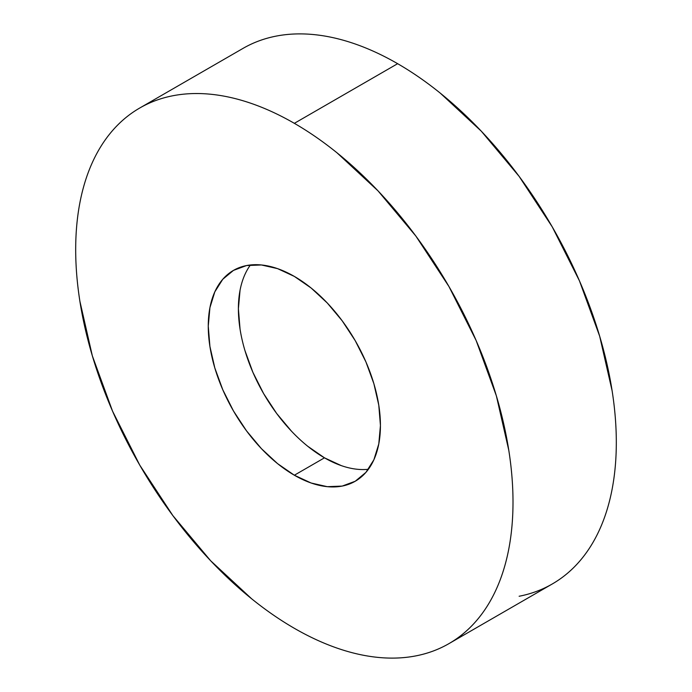<?xml version="1.0" encoding="UTF-8"?>
<svg xmlns="http://www.w3.org/2000/svg" width="692" height="692" viewBox="0 0 692 692"><rect width="100%" height="100%" fill="white"/><g stroke="black" fill="none" stroke-linecap="round" stroke-linejoin="round"><path stroke-width="1.04" d="M519.13 596.253C531.067 593.935 542.113 589.843 552.268 583.979A309.229 178.536 -120 0 0 599.67 336.191A309.229 178.536 -120 0 0 397.649 63.69L294.351 123.332A309.229 178.536 60 0 1 496.363 395.833A309.229 178.536 60 0 1 448.961 643.621A309.229 178.536 60 0 1 294.351 628.31A309.229 178.536 60 0 1 92.33 355.809A309.229 178.536 60 0 1 139.732 108.021A309.229 178.536 60 0 1 294.351 123.332L397.649 63.69C383.299 55.403 369.078 48.812 354.996 43.916C340.914 39.02 327.238 35.915 313.978 34.6C300.709 33.285 288.106 33.787 276.169 36.105C264.232 38.423 253.185 42.515 243.039 48.379L139.732 108.021C149.887 102.156 160.933 98.065 172.87 95.747C184.807 93.429 197.41 92.927 210.671 94.242C223.931 95.557 237.607 98.662 251.689 103.558C265.771 108.454 279.992 115.045 294.351 123.332C308.701 131.618 322.922 141.445 337.004 152.811L378.022 190.862L415.831 236.024L448.961 286.549L476.157 340.516L496.363 395.833L508.81 450.38C511.604 468.259 513.006 485.481 513.006 502.063C513.006 518.645 511.604 534.25 508.81 548.894C506.008 563.539 501.856 576.929 496.363 589.074C490.87 601.218 484.132 611.884 476.157 621.061C468.181 630.239 459.116 637.764 448.961 643.621C438.815 649.485 427.768 653.577 415.831 655.895C403.894 658.213 391.291 658.715 378.022 657.4C364.762 656.085 351.086 652.98 337.004 648.084C322.922 643.188 308.701 636.597 294.351 628.31C279.992 620.023 265.771 610.197 251.689 598.831L210.671 560.779L172.87 515.618L139.732 465.093L112.536 411.126L92.33 355.809L79.891 301.262C77.089 283.383 75.688 266.161 75.688 249.578C75.688 232.996 77.089 217.392 79.891 202.747C82.694 188.103 86.837 174.713 92.33 162.568C97.823 150.423 104.561 139.758 112.536 130.58C120.512 121.403 129.577 113.877 139.732 108.021M294.351 475.222A121.749 70.29 60 0 1 214.814 367.945A121.749 70.29 60 0 1 233.472 270.39A121.749 70.29 60 0 1 294.351 276.419A121.749 70.29 60 0 1 373.879 383.697A121.749 70.29 60 0 1 355.221 481.251A121.749 70.29 60 0 1 294.351 475.222L324.479 457.827L294.351 475.222L311.14 483.016L327.29 486.675L342.177 486.087L355.221 481.251L365.93 472.377L373.879 459.782L378.784 443.961L380.436 425.519L378.784 405.175L373.879 383.697L365.93 361.916L355.221 340.672L342.177 320.785L327.29 303.001L311.14 288.019L294.351 276.419L277.553 268.626L261.403 264.967L246.525 265.555L233.472 270.39L222.772 279.265L214.814 291.86L209.918 307.68L208.257 326.122L209.918 346.467L214.814 367.945L222.772 389.726L233.472 410.97L246.525 430.857L261.403 448.641L277.553 463.623L294.351 475.222M250.435 264.967A121.749 70.29 -120 0 0 249.674 364.433A121.749 70.29 -120 0 0 324.479 457.827L307.68 446.228M291.531 431.246L276.653 413.461L263.609 393.575L252.9 372.331L244.942 350.55M240.046 329.072L238.394 308.727L240.046 290.285M341.277 465.612L324.479 457.827A121.749 70.29 -120 0 0 368.395 469.28M448.961 643.621L552.268 583.979C562.423 578.123 571.488 570.597 579.463 561.42C587.439 552.242 594.177 541.577 599.67 529.432C605.163 517.287 609.306 503.897 612.109 489.253C614.911 474.608 616.312 459.004 616.312 442.422C616.312 425.839 614.911 408.617 612.109 390.738L599.67 336.191L579.463 280.874L552.268 226.907L519.13 176.382L481.329 131.22L440.311 93.169C426.229 81.803 412.008 71.977 397.649 63.69A309.229 178.536 -120 0 0 243.039 48.379"/></g></svg>

